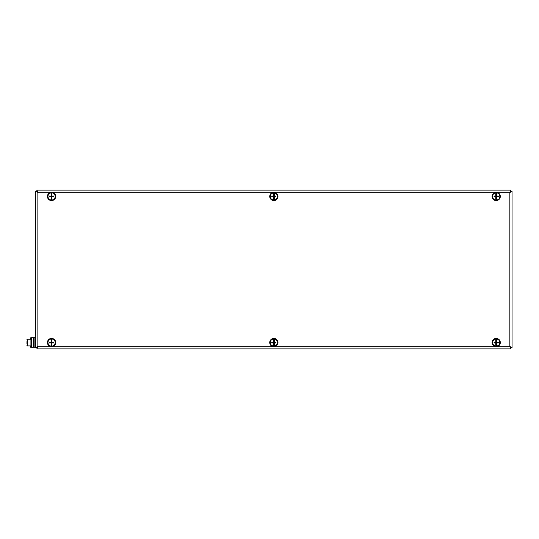 <?xml version="1.0" encoding="UTF-8"?>
<svg xmlns="http://www.w3.org/2000/svg" width="539" height="539" viewBox="0 0 539 539"><rect width="100%" height="100%" fill="white"/><g stroke="black" fill="none" stroke-linecap="round" stroke-linejoin="round"><path stroke-width="0.81" d="M36.881 190.105L510.851 190.105L509.867 192.288L512.05 191.305L512.05 347.695L509.867 346.712L510.851 348.895L36.881 348.895L37.865 346.712L35.682 347.695L35.682 191.305L37.865 192.288L36.881 190.105L36.874 191.305L37.865 192.288L36.881 191.298L37.366 192.288M510.857 191.305L509.867 192.288L510.857 191.305L512.05 191.305L512.05 347.695L510.857 347.695L509.867 346.712L510.857 347.695M37.245 347.54L37.312 347.082M510.366 346.712L510.851 348.895L36.881 348.895L37.366 346.712M510.42 347.082L510.487 347.54M510.487 191.46L510.42 191.918M510.851 190.105L510.366 192.288M37.312 191.918L37.245 191.46M512.05 191.305L512.05 347.695M36.881 347.702L37.865 346.712L36.874 347.695L35.682 347.695L35.682 191.305L36.874 191.305M49.177 345.91A4.13 4.13 0 0 0 55.672 342.925A4.13 4.13 0 0 0 49.837 338.788A4.13 4.13 0 0 0 49.177 345.91M49.453 345.519A3.652 3.652 0 0 0 55.2 342.885A3.652 3.652 0 0 0 50.039 339.226A3.652 3.652 0 0 0 49.453 345.519M53.833 199.902A4.13 4.13 0 0 0 53.408 192.767A4.13 4.13 0 0 0 47.439 196.701A4.13 4.13 0 0 0 53.833 199.902M53.57 199.504A3.652 3.652 0 0 0 53.199 193.191A3.652 3.652 0 0 0 47.917 196.674A3.652 3.652 0 0 0 53.57 199.504M500.259 195.893A4.13 4.13 0 0 0 493.636 193.198A4.13 4.13 0 0 0 494.62 200.279A4.13 4.13 0 0 0 500.259 195.893M499.788 195.953A3.652 3.652 0 0 0 493.926 193.575A3.652 3.652 0 0 0 494.795 199.841A3.652 3.652 0 0 0 499.788 195.953M493.145 339.732A4.13 4.13 0 0 0 495.247 346.57A4.13 4.13 0 0 0 500.118 341.328A4.13 4.13 0 0 0 493.145 339.732M493.495 340.055A3.652 3.652 0 0 0 495.354 346.105A3.652 3.652 0 0 0 499.66 341.47A3.652 3.652 0 0 0 493.495 340.055M276.136 345.991A4.13 4.13 0 0 0 275.719 338.849A4.13 4.13 0 0 0 269.743 342.791A4.13 4.13 0 0 0 276.136 345.991M275.874 345.593A3.652 3.652 0 0 0 275.503 339.28A3.652 3.652 0 0 0 270.221 342.757A3.652 3.652 0 0 0 275.874 345.593M276.136 199.902A4.13 4.13 0 0 0 275.719 192.767A4.13 4.13 0 0 0 269.743 196.701A4.13 4.13 0 0 0 276.136 199.902M275.874 199.504A3.652 3.652 0 0 0 275.503 193.191A3.652 3.652 0 0 0 270.221 196.674A3.652 3.652 0 0 0 275.874 199.504M496.567 346.092L496.567 338.991A3.571 3.571 0 0 1 496.567 346.092A3.571 3.571 0 0 1 495.772 346.092L495.772 342.939L494.054 342.939A5.808 3.227 -90 0 1 494.054 342.144L495.772 342.144L495.779 340.944L496.567 340.944L496.567 340.419M498.292 342.144L496.567 342.144L496.567 342.939L498.292 342.939A5.808 3.227 90 0 0 498.292 342.144M496.567 344.67L496.567 344.145L495.779 344.145L495.772 338.991A3.571 3.571 0 0 1 496.567 338.991M495.772 346.092A3.571 3.571 0 0 1 495.772 338.991M495.779 342.144L496.567 342.144M495.779 342.939L496.567 342.939M496.567 200.009L496.567 192.908M498.292 196.061L496.567 196.061L496.567 196.856L498.292 196.856A5.808 3.227 90 0 0 498.292 196.061M496.567 198.581L496.567 198.056L495.779 198.056L495.779 196.856L494.054 196.856A5.808 3.227 -90 0 1 494.054 196.061L495.772 196.061L495.779 194.855L496.567 194.855L496.567 194.33M495.772 200.009L495.772 192.908M495.779 196.061L496.567 196.061M495.779 196.856L496.567 196.856M51.96 346.092L51.96 338.991A3.571 3.571 0 0 1 51.96 346.092A3.571 3.571 0 0 1 51.165 346.092L51.165 342.939L49.44 342.939A5.808 3.227 -90 0 1 49.44 342.144L51.165 342.144L51.165 340.944L51.96 340.944L51.96 340.419M53.684 342.144L51.96 342.144L51.96 342.939L53.684 342.939A5.808 3.227 90 0 0 53.684 342.144M51.96 344.67L51.96 344.145L51.165 344.145L51.165 338.991A3.571 3.571 0 0 1 51.96 338.991M51.165 346.092A3.571 3.571 0 0 1 51.165 338.991M51.165 342.144L51.96 342.144M51.165 342.939L51.96 342.939M51.96 200.009L51.96 192.908A3.571 3.571 0 0 1 51.96 200.009A3.571 3.571 0 0 1 51.165 200.009L51.165 196.856L49.44 196.856A5.808 3.227 -90 0 1 49.44 196.061L51.165 196.061L51.165 194.855L51.96 194.855L51.96 194.33M53.684 196.061L51.96 196.061L51.96 196.856L53.684 196.856A5.808 3.227 90 0 0 53.684 196.061M51.96 198.581L51.96 198.056L51.165 198.056L51.165 192.908A3.571 3.571 0 0 1 51.96 192.908M51.165 200.009A3.571 3.571 0 0 1 51.165 192.908M51.165 196.061L51.96 196.061M51.165 196.856L51.96 196.856M274.263 346.092L274.263 338.991A3.571 3.571 0 0 1 274.263 346.092A3.571 3.571 0 0 1 273.468 346.092L273.468 342.939L271.744 342.939A5.808 3.227 -90 0 1 271.744 342.144L273.468 342.144L273.468 340.944L274.263 340.944L274.263 340.419M275.988 342.144L274.263 342.144L274.263 342.939L275.988 342.939A5.808 3.227 90 0 0 275.988 342.144M274.263 344.67L274.263 344.145L273.468 344.145L273.468 338.991A3.571 3.571 0 0 1 274.263 338.991M273.468 346.092A3.571 3.571 0 0 1 273.468 338.991M273.468 342.144L274.263 342.144M273.468 342.939L274.263 342.939M274.263 200.009L274.263 192.908A3.571 3.571 0 0 1 274.263 200.009A3.571 3.571 0 0 1 273.468 200.009L273.468 196.856L271.744 196.856A5.808 3.227 -90 0 1 271.744 196.061L273.468 196.061L273.468 194.855L274.263 194.855L274.263 194.33M275.988 196.061L274.263 196.061L274.263 196.856L275.988 196.856A5.808 3.227 90 0 0 275.988 196.061M274.263 198.581L274.263 198.056L273.468 198.056L273.468 192.908A3.571 3.571 0 0 1 274.263 192.908M273.468 200.009A3.571 3.571 0 0 1 273.468 192.908M273.468 196.061L274.263 196.061M273.468 196.856L274.263 196.856M34.887 337.778L33.303 337.778L33.303 347.305L34.887 347.305L34.887 337.778M30.763 345.917L30.763 347.305L33.303 347.305L33.303 337.778L31.713 337.778L31.713 347.305M30.763 339.166L30.763 337.778L31.713 337.778M26.95 341.618L26.95 343.464M26.95 342.541C26.95 339.004 26.95 339.004 26.95 342.541C26.95 346.085 26.95 346.085 26.95 342.541M31.713 342.346L30.918 342.346L30.918 342.743L31.713 342.743M30.918 345.917L27.348 345.917L27.348 339.166L26.95 339.563L27.348 339.166L30.918 339.166M30.918 342.346L30.918 338.89L31.713 338.89M31.713 346.193L30.918 346.193L30.918 342.743M35.682 333.014L35.682 326.661M35.601 331.822L35.601 327.853M509.867 192.288L37.865 192.288L37.865 346.712L509.867 346.712L509.867 192.288M35.682 338.573L35.284 338.573L35.284 346.51L34.887 346.119L35.682 346.51M31.397 337.778L31.397 338.89M31.397 346.193L31.397 347.305M31.08 342.346L31.08 342.743M35.284 338.573L34.887 338.97L35.284 338.573M27.348 345.917L26.95 345.519L27.348 345.917"/></g></svg>
